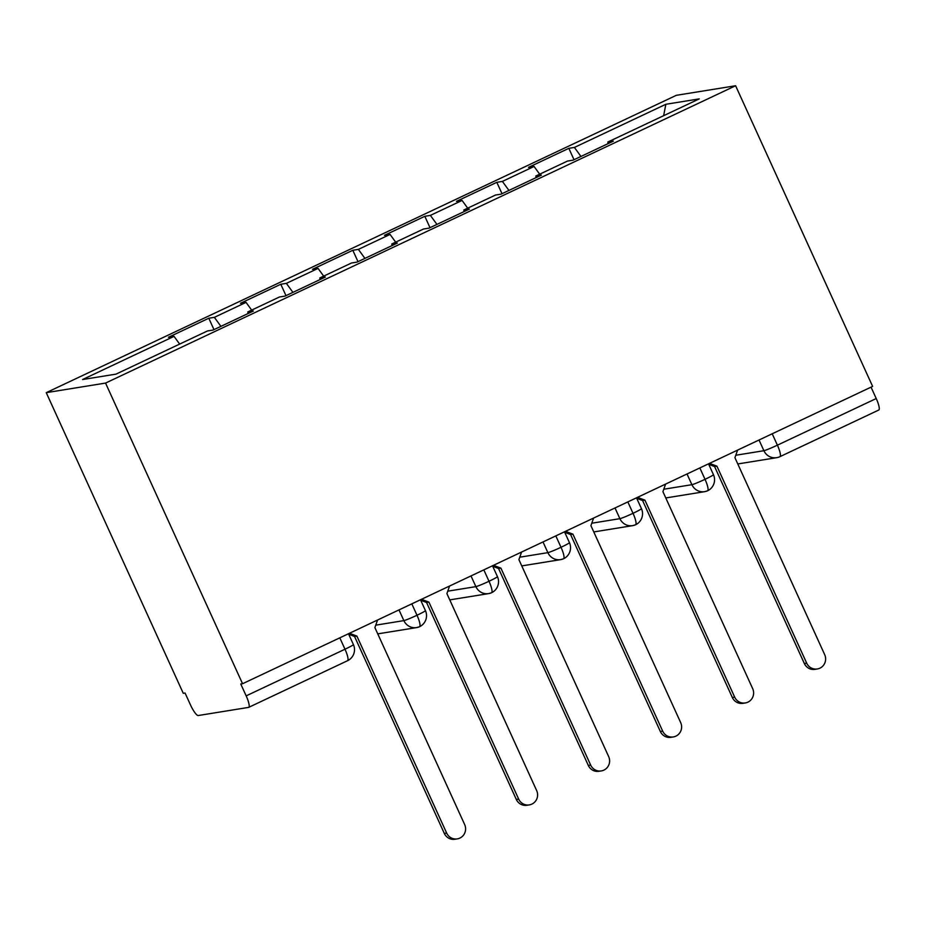 <?xml version="1.0" encoding="UTF-8"?>
<svg xmlns="http://www.w3.org/2000/svg" width="925" height="925" viewBox="0 0 925 925"><rect width="100%" height="100%" fill="white"/><g stroke="black" fill="none" stroke-linecap="round" stroke-linejoin="round"><path stroke-width="1.39" d="M347.361 660.774A12.233 2.625 -115.3 0 0 347.511 660.728L248.686 707.359A12.233 2.625 -115.3 0 1 248.524 707.405L198.216 715.534A12.233 2.625 -115.3 0 1 190.458 704.862L185.058 693.022L183.266 693.311L46.25 392.663L676.314 95.321L735.606 85.748L105.543 383.077L46.25 392.663M174.039 336.365L82.591 379.528L116.007 374.128L207.454 330.965L213.028 330.075L253.358 311.043L247.784 311.945L279.466 296.983L285.039 296.092L325.357 277.061L319.796 277.963L351.477 263.012L357.05 262.11L397.368 243.078L391.795 243.98L423.477 229.03L429.05 228.128L469.38 209.096L463.807 209.998L495.488 195.048L501.061 194.146L541.379 175.114L535.818 176.016L567.499 161.066L573.072 160.164L613.391 141.132L607.817 142.034L699.265 98.882L665.85 104.282L574.402 147.433L568.829 148.335L528.51 167.367L534.072 166.465L502.391 181.416L496.817 182.317L456.499 201.349L462.072 200.448L430.379 215.398L424.818 216.3L384.488 235.32L390.061 234.43L358.38 249.38L352.807 250.282L312.488 269.302L318.05 268.412L286.368 283.362L280.795 284.252L240.477 303.284L246.05 302.382L214.357 317.344L208.796 318.235L168.466 337.267L174.039 336.365L179.658 344.088M214.357 317.344L220.913 326.352M246.05 302.382L251.658 310.106M286.368 283.362L292.924 292.369M318.05 268.412L323.669 276.124M247.784 311.945L248.108 313.517M358.38 249.38L364.924 258.387M390.061 234.43L395.669 242.153M319.796 277.963L320.119 279.535M430.379 215.398L436.935 224.405M462.072 200.448L467.68 208.171M391.795 243.98L392.119 245.553M502.391 181.416L508.947 190.423M534.072 166.465L539.691 174.189M463.807 209.998L464.13 211.571M772.202 433.779L777.393 445.168L876.229 398.536L871.038 387.147M876.229 398.536A12.233 2.625 64.7 0 1 878.75 410.029L779.925 456.672A12.233 2.625 64.7 0 0 777.393 445.168A12.233 0.74 155.5 0 1 763.9 450.706L759.02 439.999M574.402 147.433L580.946 156.441M665.85 104.282L663.641 115.694M535.818 176.016L536.142 177.588M248.686 707.359A12.233 2.625 -115.3 0 0 246.166 695.866L240.766 684.014L242.558 683.725L105.543 383.077M242.558 683.725L872.622 386.396L735.606 85.748M607.817 142.034L608.141 143.606M568.829 148.335L574.02 159.713M665.78 497.951L704.642 491.672A12.233 11.921 -99.2 0 0 707.394 490.863A12.233 2.625 -115.3 0 0 707.532 490.828A12.233 2.625 -115.3 0 0 707.556 490.817A12.233 2.625 -115.3 0 0 705.023 479.323L699.843 467.934M496.817 182.317L502.009 193.695M424.818 216.3L429.998 227.677M352.807 250.282L357.998 261.659M280.795 284.252L285.987 295.642M208.796 318.235L213.976 329.624M593.769 531.933L632.642 525.643A12.233 11.921 -99.2 0 0 635.382 524.845A12.233 2.625 -115.3 0 0 635.533 524.81A12.233 2.625 -115.3 0 0 633.024 513.306L627.832 501.917M591.769 523.215L619.889 518.671A12.233 11.921 -99.2 0 0 632.642 525.643L635.533 524.81A12.233 2.625 -115.3 0 0 635.544 524.799A12.233 12.233 0 0 0 641.453 508.669A12.233 0.74 155.5 0 1 633.024 513.306A12.233 0.74 155.5 0 1 619.889 518.671L615.009 507.964M521.769 565.903L560.631 559.625A12.233 11.921 -99.2 0 0 563.383 558.827A12.233 2.625 -115.3 0 0 563.522 558.793A12.233 2.625 -115.3 0 0 563.533 558.781A12.233 2.625 -115.3 0 0 561.012 547.288L555.821 535.899M449.758 599.886L488.62 593.607A12.233 11.921 -99.2 0 0 491.372 592.809A12.233 2.625 -115.3 0 0 491.51 592.775A12.233 2.625 -115.3 0 0 489.001 581.27L483.821 569.881M447.758 591.179L475.878 586.635A12.233 11.921 -99.2 0 0 488.62 593.607L491.51 592.775A12.233 2.625 -115.3 0 0 491.533 592.763A12.233 12.233 0 0 0 497.442 576.633A12.233 0.74 155.5 0 1 489.001 581.27A12.233 0.74 155.5 0 1 475.866 586.623L470.998 575.928M377.747 633.868L416.62 627.589A12.233 11.921 -99.2 0 0 419.36 626.792A12.233 2.625 -115.3 0 0 419.511 626.745A12.233 2.625 -115.3 0 0 419.522 626.745A12.233 2.625 -115.3 0 0 417.002 615.252L411.81 603.863M817.318 668.972L814.983 669.353A10.187 9.932 -99.2 0 1 804.357 663.537L806.692 663.156A10.187 9.932 80.8 0 0 817.318 668.972A10.187 9.932 80.8 0 0 824.695 654.669L734.924 457.69L737.607 450.105M804.357 663.537L714.586 466.558L708.747 464.35M806.692 663.156L716.921 466.177L709.51 463.367M716.921 466.177L714.586 466.558M745.307 702.954L742.972 703.335A10.187 9.932 -99.2 0 1 732.346 697.519L734.681 697.138A10.187 9.932 80.8 0 0 745.307 702.954A10.187 9.932 80.8 0 0 752.684 688.651L662.924 491.672L665.607 484.087M732.346 697.519L642.586 500.541L636.747 498.332M734.681 697.138L644.922 500.159L637.498 497.349M644.922 500.159L642.586 500.541M673.308 736.936L670.972 737.317A10.187 9.932 -99.2 0 1 660.346 731.502L662.682 731.12A10.187 9.932 80.8 0 0 673.308 736.936A10.187 9.932 80.8 0 0 680.684 722.622L590.913 525.654L593.596 518.069M660.346 731.502L570.575 534.523L564.736 532.314M662.682 731.12L572.91 534.141L565.487 531.332M572.91 534.141L570.575 534.523M601.296 770.918L598.961 771.288A10.187 9.932 -99.2 0 1 588.335 765.484L590.67 765.102A10.187 9.932 80.8 0 0 601.296 770.918A10.187 9.932 80.8 0 0 608.673 756.604L518.902 559.625L521.584 552.052M588.335 765.484L498.563 568.505L492.724 566.285M590.67 765.102L500.899 568.123L493.488 565.314M500.899 568.123L498.563 568.505M529.285 804.9L526.949 805.27A10.187 9.932 -99.2 0 1 516.323 799.466L518.659 799.084A10.187 9.932 80.8 0 0 529.285 804.9A10.187 9.932 80.8 0 0 536.662 790.586L446.902 593.607L449.585 586.034M516.323 799.466L426.564 602.487L420.725 600.267M518.659 799.084L428.899 602.106L421.476 599.296M428.899 602.106L426.564 602.487M457.285 838.882L454.95 839.253A10.187 9.932 -99.2 0 1 444.324 833.448L446.659 833.067A10.187 9.932 80.8 0 0 457.285 838.882A10.187 9.932 80.8 0 0 464.662 824.568L374.891 627.589L377.573 620.016M444.324 833.448L354.553 636.469L348.713 634.249M446.659 833.067L356.888 636.088L349.465 633.278M356.888 636.088L354.553 636.469M246.166 695.866L344.99 649.223L339.799 637.834M353.419 644.598A12.233 12.233 0 0 1 347.511 660.728A12.233 2.625 -115.3 0 0 344.99 649.223A12.233 0.74 155.5 0 0 353.419 644.598L348.482 633.741M735.791 455.25L763.9 450.706A12.233 11.921 -99.2 0 0 776.653 457.678A12.233 12.233 0 0 0 779.925 456.672M707.556 490.817A12.233 12.233 0 0 0 713.464 474.687A12.233 0.74 155.5 0 1 705.023 479.323A12.233 0.74 155.5 0 1 691.888 484.688L687.021 473.982M779.763 456.719A12.233 11.921 -99.2 0 1 776.653 457.678L737.78 463.957M663.78 489.233L691.9 484.688A12.233 11.921 -99.2 0 0 704.642 491.672L707.532 490.828M519.769 557.197L547.877 552.653L542.998 541.946M375.747 625.161L403.867 620.617L398.987 609.91M563.533 558.781A12.233 12.233 0 0 0 569.442 542.651A12.233 0.74 155.5 0 1 561.012 547.288A12.233 0.74 155.5 0 1 547.877 552.653A12.233 11.921 -99.2 0 0 560.631 559.625L563.522 558.793M419.522 626.745A12.233 12.233 0 0 0 425.431 610.616A12.233 0.74 155.5 0 1 417.002 615.252A12.233 0.74 155.5 0 1 403.867 620.606A12.233 11.921 -99.2 0 0 416.62 627.589L419.511 626.745M713.464 474.687L708.515 463.841M641.453 508.669L636.504 497.823M569.442 542.651L564.504 531.806M497.442 576.633L492.493 565.776M425.431 610.616L420.493 599.758"/></g></svg>
